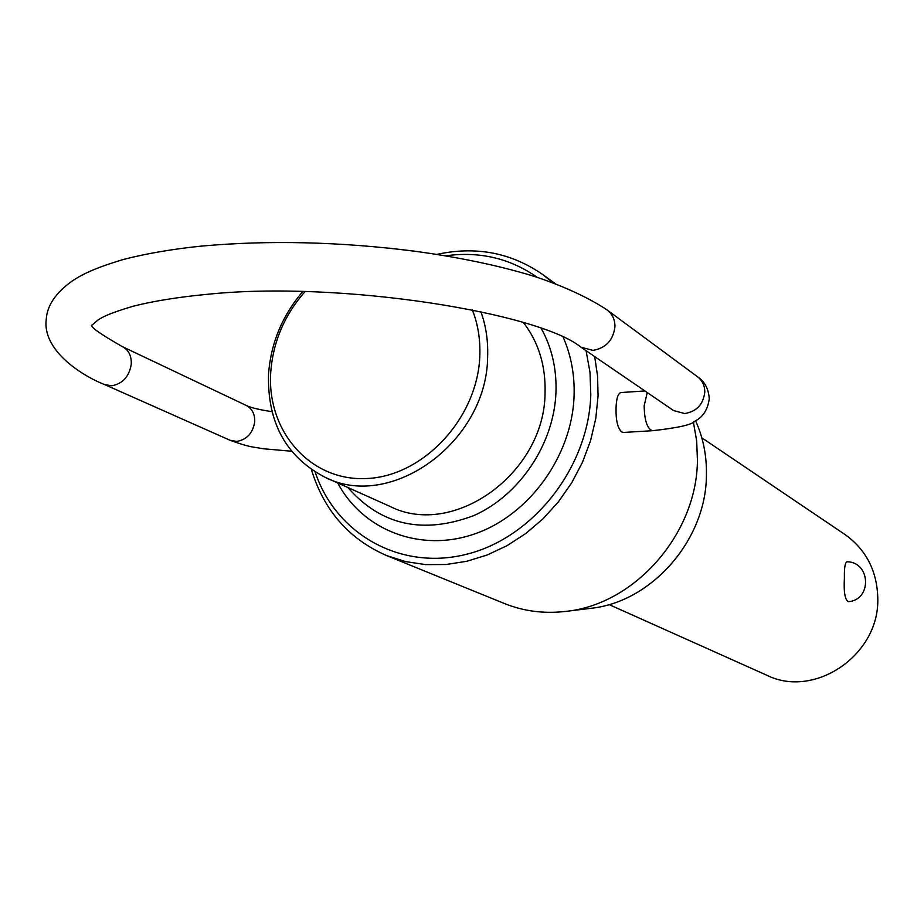 <?xml version="1.0" encoding="UTF-8"?>
<svg xmlns="http://www.w3.org/2000/svg" width="924" height="924" viewBox="0 0 924 924"><rect width="100%" height="100%" fill="white"/><g stroke="black" fill="none" stroke-linecap="round" stroke-linejoin="round"><path stroke-width="1.39" d="M609.043 604.562L766.712 675.201C814.379 699.075 879.232 655.208 877.8 598.868C877.269 571.263 866.319 549.815 844.975 534.522L701.813 437.814M848.602 601.663C845.044 600.346 843.635 592.527 844.386 578.205C844.201 567.89 845.079 562.404 847.019 561.757C870.674 561.988 872.198 599.757 848.602 601.663M480.861 311.631C486.036 325.999 488.288 341.291 487.606 357.53C486.682 441.857 391.152 510.972 325.444 477.465L390.101 506.444C453.453 538.657 544.617 473.342 545.056 393.07C545.818 365.754 538.6 342.25 523.434 322.557M325.444 477.465C286.105 457.114 267.14 422.522 268.561 373.666C270.963 342.954 282.34 315.592 302.702 291.591M563.224 337.352C571.159 355.451 574.774 375.04 574.07 396.119C572.025 455.844 529.498 514.795 475.132 533.76C420.778 553.002 363.017 530.538 337.722 482.975M347.886 487.526C380.919 525.306 422.869 534.673 473.758 515.627C519.727 495.229 554.053 443.878 555.971 392.33C556.733 368.768 551.813 347.447 541.21 328.39M315.188 472.072C335.816 534.407 401.259 571.402 467.532 554.019C533.829 537.156 588.553 466.955 590.794 395.01L590.02 372.453L586.082 350.704M537.352 277.396C510.071 258.304 479.487 251.109 445.599 255.833M436.798 254.4C475.86 245.9 511.238 252.656 542.954 274.682L552.899 282.732M594.675 356.583L597.574 376.01L598.071 396.015L595.784 418.457L590.552 440.713L582.466 462.312L571.702 482.802L558.477 501.755L543.069 518.768L525.825 533.495L507.103 545.634L487.294 554.954L466.816 561.284L446.107 564.518L425.571 564.61L405.636 561.607L386.682 555.601C349.018 539.166 323.931 510.51 311.423 469.623M304.966 291.649C284.546 314.899 273.146 341.649 270.755 371.887C266.412 431.185 310.51 481.831 367.047 478.505C423.515 476.091 477.465 418.133 479.787 356.421C480.492 339.824 478.008 324.301 472.337 309.84M389.235 248.152L417.775 251.605M695.587 420.743C703.222 437.699 706.837 455.959 706.421 475.514C706.028 540.332 651.328 602.436 590.251 608.396L565.557 611.422C634.673 604.723 696.95 534.003 697.435 460.383L696.673 440.898L693.381 421.979M386.682 555.601L504.365 603.499C523.619 611.261 544.017 613.894 565.557 611.422M647.239 392.55L644.155 405.89C644.478 420.651 647.262 428.921 652.494 430.711L623.492 432.444L621.586 431.924C617.579 427.939 615.742 419.854 616.065 407.68C616.4 398.394 618.041 393.347 620.997 392.538L644.906 390.944M122.453 346.685L246.246 405.451C252.102 408.604 254.932 413.998 254.724 421.656C252.945 433.067 246.927 439.662 236.683 441.429L230.041 440.263L104.701 384.603L111.769 385.782C122.719 383.76 129.221 376.542 131.266 364.148C131.589 355.856 128.655 350.023 122.453 346.685C100.185 333.968 89.975 326.749 91.846 325.029M652.494 430.711C678.135 427.87 692.342 424.659 695.079 421.044C702.991 417.071 707.715 409.69 709.262 398.914C708.65 388.969 704.758 381.589 697.585 376.807C702.39 380.549 704.793 385.678 704.781 392.192C703.268 404.469 696.581 411.584 684.707 413.548L673.55 410.545L581.011 347.228L593.035 350.369C605.89 348.094 613.189 340.24 614.945 326.819C615.014 319.716 612.473 314.148 607.311 310.118C580.815 292.123 541.21 277.951 523.388 273.146C491.106 263.998 454.631 256.653 413.975 251.097C339.57 241.718 268.78 240.044 201.582 246.084C172.095 249.133 146.084 253.592 123.55 259.436C91.476 269.011 80.862 275.364 72.176 281.023C55.74 292.781 47.101 305.532 46.269 319.277C42.1 349.792 80.85 375.329 104.701 384.603M291.522 451.235L263.236 448.752C252.783 446.708 250.889 447.84 230.041 440.263M697.585 376.807L607.311 310.118M91.418 325.583L98.14 319.877C101.605 317.948 105.151 314.564 133.287 306.191C153.419 301.085 177.916 297.147 206.791 294.363C340.552 280.238 539.639 313.051 581.011 347.228M246.246 405.451C250.808 407.692 259.378 409.759 271.956 411.654M555.162 283.564L542.954 274.682"/></g></svg>
